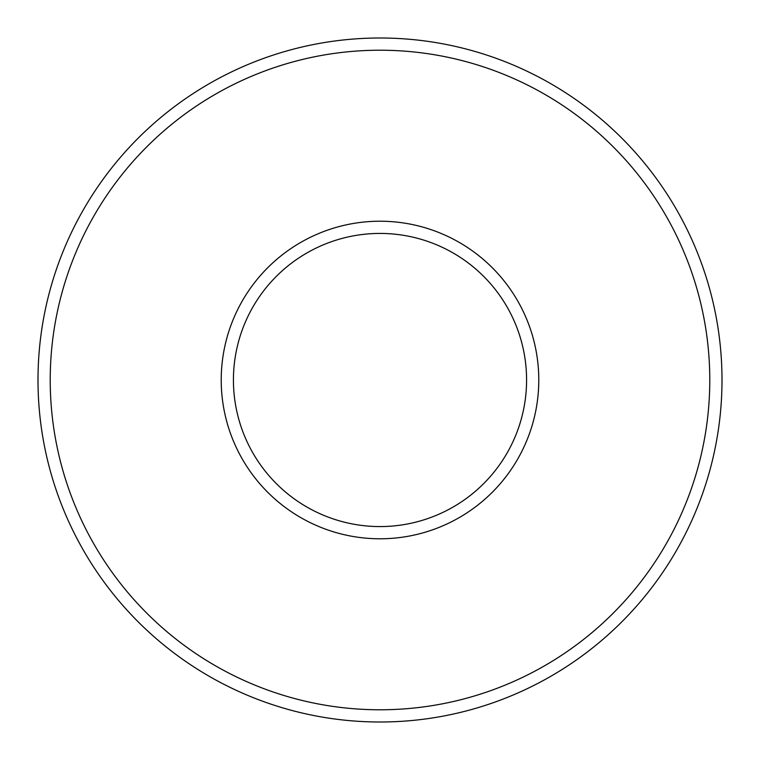 <?xml version="1.0" encoding="UTF-8"?>
<svg xmlns="http://www.w3.org/2000/svg" width="760" height="760" viewBox="0 0 760 760"><rect width="100%" height="100%" fill="white"/><g stroke="black" fill="none" stroke-linecap="round" stroke-linejoin="round"><path stroke-width="1.14" d="M38 380A342 342 0 0 1 380 38A342 342 0 0 1 722 380A342 342 0 0 1 380 722A342 342 0 0 1 38 380A342 342 0 0 0 380 722A342 342 0 0 0 722 380M526.575 380A146.575 146.575 0 0 0 380 233.424A146.575 146.575 0 0 0 233.424 380A146.575 146.575 0 0 0 380 526.575A146.575 146.575 0 0 0 526.575 380A146.575 146.575 0 0 1 380 526.575A146.575 146.575 0 0 1 233.424 380M709.783 380A329.783 329.783 0 0 0 380 50.217A329.783 329.783 0 0 0 50.217 380A329.783 329.783 0 0 0 380 709.783A329.783 329.783 0 0 0 709.783 380M221.217 380A158.783 158.783 0 0 1 380 221.217A158.783 158.783 0 0 1 538.783 380A158.783 158.783 0 0 1 380 538.783A158.783 158.783 0 0 1 221.217 380"/></g></svg>
